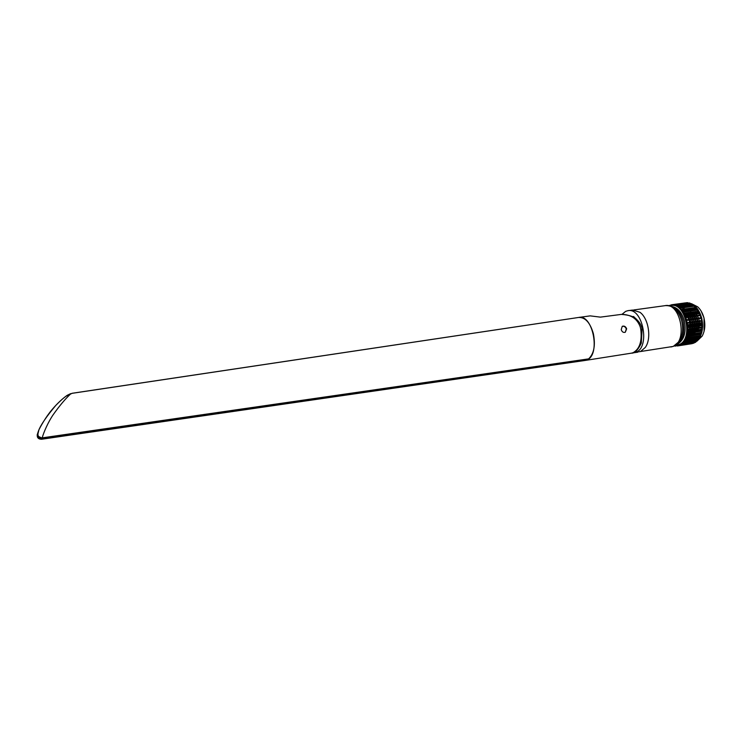 <?xml version="1.0" encoding="UTF-8"?>
<svg xmlns="http://www.w3.org/2000/svg" width="742" height="742" viewBox="0 0 742 742"><rect width="100%" height="100%" fill="white"/><g stroke="black" fill="none" stroke-linecap="round" stroke-linejoin="round"><path stroke-width="1.11" d="M588.276 358.924L588.629 358.878C594.036 353.619 595.613 345.215 593.368 333.65C590.131 322.594 585.225 317.196 578.658 317.455L72.104 393.325L65.917 396.265C60.844 400.059 55.873 404.928 51.003 410.873C43.639 420 38.389 430.824 38.909 429.896L37.925 433.959C37.888 436.444 39.159 437.761 41.737 437.928L339.929 394.892M41.737 437.928L588.629 358.878M70.453 393.789L70.954 393.64C65.602 398.528 59.685 405.54 53.211 414.676C48.332 421.762 43.611 432.363 42.211 437.882L42.146 438.123M38.176 436.342L42.201 438.095M37.833 433.903C37.258 436.843 38.556 438.411 41.728 438.605L586.978 359.471M68.728 435.294L584.807 360.491L108.443 429.497M584.807 360.491L285.234 403.704M37.239 434.682L38.918 429.97M38.315 431.399L37.174 434.942M585.957 359.712L586.597 359.527M586.468 359.638L41.58 439.116C38.436 439.06 37.017 437.548 37.323 434.599M37.564 434.014C36.896 437.159 38.259 438.81 41.654 438.967L41.682 438.986C38.12 438.661 36.738 436.973 37.564 433.903L37.564 434.014M628.103 310.666L632.564 310.054L639.929 312.271C648.656 318.429 651.764 338.704 645.299 347.432L640.541 351.522M621.972 314.376L625.636 311.371L627.778 310.712C642.748 307.04 650.586 347.599 635.764 352.274L632.768 352.849M635.95 318.884L633.612 316.509L632.351 316.676M640.782 329.346L642.099 329.225L641.292 343.221C637.879 350.131 634.633 353.442 631.544 353.136L633.102 352.691C639.623 349.046 642.182 341.264 640.782 329.346L640.207 326.823C637.118 318.578 630.821 314.441 621.295 314.404L621.314 314.395M621.295 314.404L600.371 317.131L590.196 315.869L578.714 317.446C592.969 313.829 600.89 355.362 586.774 359.981L584.77 360.501M625.321 332.221C623.401 332.833 622.028 331.952 621.221 329.596L622.26 326.304C624.207 325.664 625.673 326.489 626.656 328.799L625.321 332.221L626.294 328.966C625.46 326.86 624.105 325.988 622.232 326.322M639.094 351.745L672.873 346.477C688.186 341.765 680.414 301.966 664.943 305.676L633.714 309.961M673.393 346.319L679.051 341.598C682.649 336.089 683.53 329.216 681.703 320.98C680.154 315.239 677.576 311 673.949 308.255C671.788 306.39 668.941 305.509 665.398 305.611M700.643 314.886L700.8 315.498L685.812 317.669L685.654 317.047L700.643 314.886L699.789 312.864L684.81 315.007L685.135 315.73L700.114 313.578M699.177 311.64L684.198 313.773L684.551 314.46L699.53 312.317L699.177 311.64M684.198 313.773L683.92 313.245L698.89 311.111L698.973 311.668M697.805 309.358L682.835 311.473L683.234 312.085L698.203 309.97L697.805 309.358M697.044 308.32L682.083 310.425L682.51 311L697.471 308.895L697.044 308.32M696.246 307.364L681.295 309.46L681.74 309.989L696.701 307.893L696.246 307.364M681.295 309.46L695.94 307.401M694.549 305.685L679.607 307.763L680.089 308.199L695.031 306.121L694.549 305.685M693.26 304.693L693.501 305.147L678.568 307.225L678.327 306.761L693.26 304.693L677.659 306.622L677.418 306.177L692.74 304.359M691.396 303.636L676.481 305.695M689.485 302.968L688.901 303.051M687.992 302.727L673.124 304.767L687.992 302.727M673.124 304.767L687.584 302.782M668.579 305.76L671.77 304.758M671.556 304.767L685.478 302.875M681.759 304.554L682.39 304.47M680.201 306.27L679.616 306.585M682.427 343.203L685.951 342.34M686.536 342.869L681.657 343.657M687.89 343.388L681.583 343.963L687.63 343.017M674.997 345.967L674.19 345.967M675.934 346.041L674.599 346.032M675.693 345.8L692.193 343.639L677.316 345.976M694.011 343.092L678.698 345.614L694.011 343.092L680.034 344.919M695.736 342.155L680.423 344.789L695.273 342.452L696.515 341.311M680.887 344.483L681.815 343.407L696.896 341.246L682.288 343.342M682.779 342.832L698.064 340.059L682.603 342.683M684.254 340.94L698.825 338.677L698.76 339.187L683.864 341.505L683.994 340.977M699.994 337.202L685.079 339.511L684.764 340.105L699.669 337.786L699.929 336.775M685.079 339.511L685.154 338.955L700.068 336.655M700.467 335.644L700.531 336.107L685.608 338.408L685.645 337.842L700.754 335.597L685.868 337.805M685.831 337.898L686.127 336.655L701.06 334.364M701.793 332.444L686.842 334.725L686.656 335.449L701.598 333.158L702.08 331.118L687.129 333.39L687.129 332.768L702.192 330.524L702.312 329.754L687.352 332.017L687.231 332.796M701.997 330.552L702.08 331.118M687.352 332.017L687.342 331.396L702.303 329.133L702.312 329.754M702.563 326.934L687.593 329.179L687.556 329.986L702.516 327.732L702.581 326.304L702.581 325.488L687.611 327.732L687.556 327.083L702.572 324.848L702.544 324.041L687.565 326.267L687.593 327.083M702.498 324.866L702.581 325.488M702.145 320.479L702.238 321.119L687.259 323.327L687.157 322.687L702.145 320.479L701.997 319.681L701.682 318.253L686.665 320.442L686.536 319.811L701.515 317.632L701.682 318.253M682.584 306.669L681.815 307.457M681.332 308.032L680.739 308.848M685.849 339.929L686.786 340.541M687.5 340.94L688.845 341.496M689.735 341.747L691.136 341.951M684.207 304.099L683.456 304.433M680.191 307.002L679.449 307.921M685.126 341.311L686.192 341.914M686.832 342.201L687.63 342.498M688.066 342.628L690.57 342.962M693.009 342.581L695.3 341.496M704.075 331.331L704.019 317.956L701.162 311.121M690.468 304.368L689.67 304.48M687.426 305.268L686.869 305.574M685.979 306.196L685.061 307.002M684.514 307.587L683.651 308.672M682.918 309.822L682.631 310.351M697.322 340.819L702.145 336.117C704.956 330.923 705.549 324.848 703.935 317.873C702.674 313.161 700.578 309.47 697.656 306.808L692.082 303.979M684.662 306.381L683.892 307.169M683.41 307.745L682.64 308.82M684.81 315.007L684.551 314.46L685.766 314.877M686.842 315.48L688.14 316.695M688.613 317.261L689.865 319.329M690.134 319.941L690.83 322.149M690.969 322.779L691.164 324.245M691.21 325.07L691.21 325.719M691.099 327.203L690.793 328.697M690.514 329.541L689.763 331.025M685.923 315.61L687.185 316.825M687.63 317.4L688.799 319.477M689.049 320.099L689.689 322.316M689.8 322.955L689.958 324.421M689.977 325.256L689.958 325.905M689.791 327.398L689.439 328.901M689.133 329.745L688.326 331.247M686.257 314.209L687.556 314.617M688.604 315.229L689.077 315.6M690.422 317.029L691.655 319.069M691.924 319.681L692.62 321.88M692.759 322.52L692.954 323.976M693 324.801L693 325.46M692.88 326.944L692.574 328.437M691.757 330.728L692.295 329.29M691.099 330.821L691.85 329.337M692.128 328.502L692.434 327.009M692.555 325.525L692.546 324.866L692.583 325.515M692.509 324.05L692.305 322.584M691.535 319.737L692.193 321.945L691.479 319.746M691.201 319.134L689.958 317.066M689.485 316.5L688.149 315.294M687.101 314.682L685.812 314.274M688.038 313.959L689.337 314.367M690.385 314.979L690.885 315.359M692.23 316.806L693.436 318.8M693.705 319.412L694.41 321.62M694.54 322.26L694.735 323.716M694.781 324.542L694.781 325.191M694.67 326.675L694.354 328.168M692.889 330.552L693.631 329.068M693.909 328.233L694.224 326.74M694.336 325.256L694.336 324.606M694.289 323.781L694.095 322.325L694.308 323.781M693.965 321.685L693.26 319.477M692.991 318.865L691.739 316.815M691.266 316.24L689.939 315.035M688.891 314.432L687.593 314.024M685.914 314.849L686.461 314.432M686.229 314.367L685.608 314.803M689.819 313.708L691.117 314.107M692.165 314.719L692.685 315.127M694.039 316.574L695.217 318.55M695.495 319.153L696.191 321.36M696.321 321.991L696.515 323.447M696.562 324.273L696.562 324.922M696.45 326.406L696.135 327.899M694.66 330.283L695.412 328.799M695.69 327.964L696.005 326.471M696.117 324.987L696.117 324.337L696.163 324.987M695.894 322.056L696.098 323.512L695.875 322.056M695.115 319.208L695.773 321.416L695.05 319.218M694.772 318.615L693.529 316.556M693.047 315.981L691.72 314.784M690.672 314.172L689.374 313.764M691.59 313.449L692.889 313.857M693.937 314.469L694.475 314.886M695.838 316.352L696.998 318.29M697.276 318.893L697.972 321.101M698.101 321.731L698.296 323.187M698.343 324.013L698.343 324.662M698.222 326.146L697.916 327.63M696.441 330.014L697.192 328.539M697.471 327.695L697.777 326.211M697.897 324.727L697.897 324.078M697.851 323.252L697.656 321.796L697.879 323.252M697.526 321.165L696.831 318.958M696.553 318.355L695.3 316.296M694.827 315.73L693.501 314.525M692.444 313.922L691.154 313.514M697.86 329.8L698.639 328.316M698.945 327.472L699.316 325.979M699.511 324.486L699.548 323.827M699.558 323.002L699.456 321.536M687.268 314.07L687.964 314.562M688.706 315.211L689.772 316.454M690.181 317.038L691.294 319.116M692.323 322.584L692.518 324.041M692.509 326.999L692.286 328.474M692.073 329.309L691.535 330.756M690.051 332.954L686.702 334.392M684.476 313.078L686.461 312.883M689.058 313.81L689.754 314.302M690.496 314.96L691.563 316.194M691.971 316.778L693.084 318.856M693.325 319.468L693.983 321.685M694.364 324.597L694.373 325.246M694.299 326.73L694.067 328.205M693.863 329.04L693.316 330.487M691.832 332.676L688.418 334.113M686.081 312.938L688.233 312.632M690.839 313.56L691.535 314.052M692.277 314.701L693.353 315.944M693.751 316.519L694.864 318.596M696.079 326.461L695.848 327.945M695.644 328.771L695.096 330.218M693.612 332.407L690.19 333.844M688.038 312.567L690.014 312.373M692.62 313.3L693.316 313.792M694.058 314.45L695.133 315.684M695.542 316.259L696.645 318.337M696.896 318.949L697.554 321.156M697.925 324.068L697.944 324.718M697.87 326.192L697.628 327.676M697.424 328.502L696.877 329.949M695.384 332.138L691.961 333.575M689.81 312.317L691.785 312.122M694.401 313.05L695.096 313.541M695.838 314.191L696.914 315.424M697.313 316.009L698.426 318.077M698.676 318.689L699.335 320.896L698.751 318.68M698.519 318.068L697.471 315.981M697.081 315.406L696.061 314.163M687.5 314.033L688.186 314.525M688.928 315.183L690.004 316.426M690.403 317.001L691.516 319.088M691.767 319.7L692.416 321.917M692.546 322.547L692.74 324.013M692.796 324.829L692.805 325.488M692.731 326.962L692.509 328.446M690.273 332.917L687.537 334.327M684.597 313.078L686.684 312.846M689.281 313.783L689.977 314.274M690.719 314.923L691.785 316.166M692.193 316.741L693.306 318.828M693.547 319.44L694.206 321.648M694.336 322.288L694.531 323.744M694.586 324.569L694.595 325.219M694.521 326.693L694.289 328.177M694.085 329.003L693.538 330.459M692.054 332.648L688.52 334.076M686.369 312.827L688.455 312.595M691.062 313.523L691.757 314.014M692.499 314.673L693.575 315.906M693.974 316.491L695.087 318.568M695.337 319.181L695.996 321.388M696.117 322.028L696.321 323.484M696.367 324.3L696.386 324.95M696.311 326.434L696.07 327.908M695.866 328.734L695.319 330.181M693.826 332.37L690.301 333.807M688.149 312.577L690.236 312.345M692.842 313.272L693.538 313.764M694.28 314.413L695.356 315.647M695.764 316.231L696.868 318.309M697.118 318.921L697.777 321.128M697.907 321.759L698.101 323.215M698.148 324.041L698.166 324.69M698.092 326.165L697.851 327.639M697.647 328.465L697.1 329.921M695.606 332.101L693.056 333.483M690.487 312.159L692.008 312.094M694.623 313.022L695.319 313.504M687.584 315.378L687.315 315.879M685.979 336.803L686.795 337.666M687.305 338.148L687.778 338.547M687.89 338.64L688.363 339.001M689.003 339.446L690.051 340.04M690.885 340.411L692.629 340.903M694.271 341.042L695.783 340.866M687.917 339.613L688.854 340.226M689.578 340.615L690.923 341.172M691.813 341.422L693.213 341.626M694.651 341.403L695.922 340.782M696.701 340.272L697.369 339.734M701.079 334.354L701.515 333.177M701.746 332.444L701.913 331.86M701.997 331.535L701.83 318.188L698.203 309.97M690.514 304.368L690.032 304.276M695.681 341.237L696.348 340.717M696.877 340.244L697.721 339.344M698.185 338.769L698.779 337.925M699.149 337.332L699.418 336.859M699.483 336.738L699.752 336.228M700.04 335.625L700.494 334.521M700.522 334.438L700.93 333.269M701.134 332.546L701.459 331.21M701.793 329.207L701.941 327.816M701.988 327.018L702.025 325.571M701.978 324.115L701.941 323.475M701.876 322.659L701.691 321.203M701.589 320.563L701.116 318.337M700.958 317.715L700.281 315.582M700.058 314.97L699.511 313.662M699.187 312.957L698.908 312.41M698.25 311.204L697.526 310.063M697.1 309.46L696.757 308.997M695.059 307.077L694.132 306.242M693.594 305.815L692.778 305.25M688.947 303.673L688.14 303.561M702.238 321.119L702.424 322.575L687.444 324.792L687.259 323.327L702.238 321.119M687.565 326.267L687.519 325.617L702.498 323.391L702.424 322.575M702.451 323.401L702.544 324.041M702.386 327.751L702.386 329.142M701.357 333.195L701.209 334.41M700.94 334.447L700.754 335.597M700.244 336.729L700.531 336.107M699.344 337.842L698.825 338.677M698.064 340.059L698.76 339.187M697.285 340.569L696.896 341.246M694.864 342.516L694.132 342.702M693.102 343.351L692.564 343.435M685.098 342.081L684.198 341.524M686.1 302.782L686.628 302.717M687.574 302.699L687.046 302.699M690.468 303.459L689.912 303.079M692.332 304.118L691.813 303.83M694.206 305.732L693.659 304.971M695.031 306.121L695.885 306.965M696.701 307.893L696.766 308.366M697.471 308.895L697.545 309.395M699.53 312.317L699.613 312.892M701.515 317.632L700.856 315.48M687.519 325.617L687.444 324.792M675.452 345.28L678.735 344.715C694.327 339.79 684.959 299.657 669.776 306.001M701.644 318.262L686.693 320.442L687.157 322.687M685.868 317.641L686.536 319.811M685.135 315.73L685.654 317.047M683.234 312.085L683.92 313.245M682.835 311.473L682.51 311M680.089 308.199L680.933 309.052M679.607 307.763L678.726 307.049M677.817 306.427L678.327 306.761M676.899 305.899L680.794 305.704M675.962 305.463L689.745 303.339M675.016 305.129L675.545 305.305M673.671 304.971L674.599 305.018M672.178 304.739L672.706 304.739M677.52 345.614L678.698 345.614M679.301 345.03L680.423 344.789M682.547 342.693L682.037 343.574M683.187 342.377L683.864 341.505M683.929 340.986L684.764 340.105M685.608 338.408L685.32 339.038M686.656 335.449L686.276 336.701M686.842 334.725L687.129 333.39M687.556 329.986L687.426 331.405L702.303 329.133M687.593 329.179L687.611 327.732M678.225 343.685C684.365 339.298 686.387 331.655 684.3 320.739C682.019 312.883 678.216 308.208 672.883 306.734M675.276 345.345C682.668 341.505 685.237 333.325 682.992 320.794C680.247 311.631 675.767 306.696 669.553 305.992M41.747 438.197L41.682 438.986M586.236 359.787L41.543 439.264C38.12 439.116 36.748 437.418 37.415 434.181L37.406 434.293M37.786 433.894L37.898 433.152M670.907 346.987L673.217 346.393M588.462 358.952L42.173 438.142M41.802 438.188C40.133 439.45 36.571 434.543 37.796 433.857L38.436 431.046C40.56 425.194 46.366 416.633 55.845 405.364C60.232 400.847 64.044 397.48 67.281 395.273L70.685 393.631M578.658 317.455L573.612 318.216M72.048 393.288L523.027 325.766M37.564 433.894L37.898 433.18M638.027 352.116L634.197 352.719M621.304 314.385C629.327 315.007 634.456 316.713 636.701 319.505C639.752 322.408 641.552 325.636 642.099 329.198M585.28 360.427L631.535 353.146M636.256 352.404L637.35 352.274M685.877 317.659L700.8 315.498M678.893 307.179L693.501 305.147M678.04 306.567L692.583 304.554M677.186 306.047L691.646 304.053M674.126 304.906L687.825 303.024M674.302 304.943L684.115 303.599M682.297 343.333L696.673 341.079"/></g></svg>
